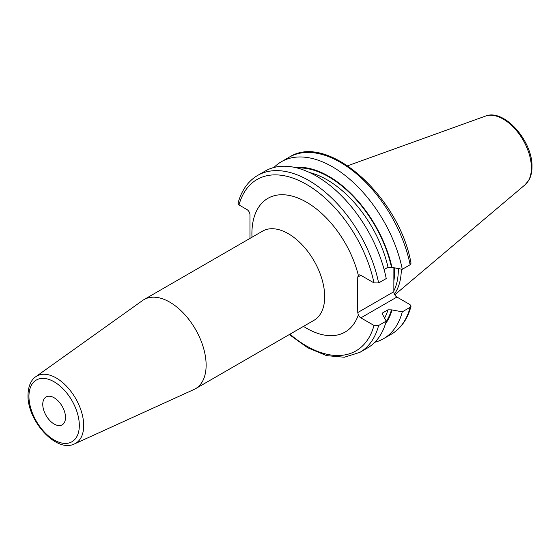 <?xml version="1.0" encoding="UTF-8"?>
<svg xmlns="http://www.w3.org/2000/svg" width="560" height="560" viewBox="0 0 560 560"><rect width="100%" height="100%" fill="white"/><g stroke="black" fill="none" stroke-linecap="round" stroke-linejoin="round"><path stroke-width="0.84" d="M401.324 269.122A71.26 41.146 60 0 1 394.394 294.084M398.321 268.632A70.364 40.628 -120 0 1 398.328 269.633A70.364 40.628 60 0 1 393.834 290.892M393.883 267.897L393.834 291.725A4.34 2.506 -120 0 0 396.907 297.045L410.046 304.633L411.012 306.292L410.13 307.307L402.29 311.829L391.503 309.848L388.017 309.806L382.725 312.858L382.081 313.579L386.239 321.097L378.623 325.493L373.996 325.444L360.857 317.856A4.34 2.506 60 0 1 358.337 314.881L357.756 312.557L357.483 294.987L357.756 277.102L358.337 275.38A4.34 2.506 60 0 1 358.687 275.093A4.34 2.506 60 0 1 360.857 275.31L373.996 282.898L378.623 282.947A102.172 58.989 -120 0 0 327.607 194.222A102.172 58.989 -120 0 0 257.684 175.406C248.017 181.16 241.465 190.456 238.028 203.294L238.994 204.953L246.904 209.517A4.34 2.506 60 0 1 249.97 214.837L249.97 238.406M206.129 365.169A51.464 29.715 -120 0 0 183.666 313.376A51.464 29.715 -120 0 0 144.004 299.586A51.464 29.715 -120 0 0 142.611 300.482L35.763 376.733A38.836 22.421 60 0 1 66.031 385.728A38.836 22.421 60 0 1 83.692 425.544A38.836 22.421 60 0 1 74.536 443.891L193.998 389.487A51.464 29.715 60 0 0 195.468 388.731A51.464 29.715 60 0 0 206.129 365.169M65.506 417.466A16.086 9.289 -120 0 0 58.485 401.282A16.086 9.289 -120 0 0 46.095 396.97A16.086 9.289 -120 0 0 42.763 404.334A16.086 9.289 -120 0 0 49.784 420.518A16.086 9.289 -120 0 0 62.174 424.83A16.086 9.289 -120 0 0 65.506 417.466M257.684 175.406L265.293 171.01A102.172 58.989 -120 0 1 335.216 189.833A102.172 58.989 -120 0 1 386.239 278.551L378.623 282.947M410.13 264.754A102.172 58.989 -120 0 0 359.107 176.036A102.172 58.989 -120 0 0 289.184 157.22C327.537 131.943 399.462 196.938 411.026 263.242L410.13 264.754L402.29 269.283L391.503 267.295L388.017 267.253L384.097 269.514M402.29 269.283A102.172 58.989 -120 0 0 351.267 180.565A102.172 58.989 -120 0 0 281.351 161.742A102.172 58.989 -120 0 0 273.959 167.475M392.007 267.589A93.163 53.788 -120 0 0 295.218 167.51M392.007 310.135A93.163 53.788 60 0 1 385.455 323.813M374.857 342.244A102.172 58.989 -120 0 0 383.516 338.709A102.172 58.989 -120 0 0 402.29 311.829M378.623 325.493A102.172 58.989 60 0 1 359.856 352.366L367.465 347.977A102.172 58.989 -120 0 0 386.239 321.097M485.45 116.109A39.851 23.009 -120 0 1 515.326 129.241A39.851 23.009 -120 0 1 531.391 167.895A39.851 23.009 60 0 1 525.091 184.772L528.864 180.187C530.964 176.449 532.007 172.004 532 166.838C532.833 141.4 504.252 108.255 485.45 116.109L347.704 165.753M393.869 281.05A70.364 40.628 60 0 0 394.576 271.796A70.364 40.628 -120 0 0 394.471 267.995M393.834 291.725L357.756 312.557M357.756 277.102L360.857 275.31M360.857 317.856L396.907 297.045M358.337 275.38A77.203 44.569 -120 0 0 297.829 197.96A77.203 44.569 -120 0 0 251.909 233.681A77.203 44.569 -120 0 0 251.993 237.237M373.996 282.898A98.952 57.134 -120 0 0 306.495 184.401A98.952 57.134 -120 0 0 238.994 204.953M373.996 325.444A98.952 57.134 60 0 1 289.968 334.166M303.457 326.382A77.203 44.569 -120 0 0 358.337 314.881M195.468 388.731L314.034 320.278A51.464 29.715 -120 0 0 324.688 296.716A51.464 29.715 -120 0 0 302.225 244.923A51.464 29.715 -120 0 0 262.563 231.133L144.004 299.586M79.324 425.446A35.63 20.566 60 0 1 54.131 439.985A35.63 20.566 60 0 1 28.945 396.354A35.63 20.566 60 0 1 54.131 381.808A35.63 20.566 60 0 1 79.324 425.446M391.503 267.295A92.477 53.396 -120 0 0 297.206 167.993M391.503 309.848A92.477 53.396 60 0 1 386.036 321.853M388.017 267.253A90.069 52.003 -120 0 0 309.631 172.536M382.725 312.858A90.069 52.003 60 0 1 382.235 314.377M388.017 309.806A90.069 52.003 60 0 1 384.671 317.919M410.13 307.307A102.172 58.989 60 0 1 391.356 334.18L383.516 338.709M525.091 184.772L394.772 294.819M35.763 376.733C32.879 378.525 28.273 383.677 28 395.038C27.153 420.427 56.231 453.278 74.536 443.891M289.296 334.558L307.867 347.872L326.585 355.635L344.323 357.231L359.856 352.366M289.184 157.22L281.351 161.742M391.356 334.18C401.023 328.426 407.575 319.13 411.012 306.292"/></g></svg>
